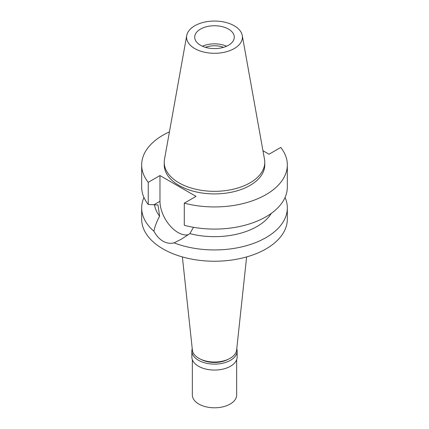 <?xml version="1.0" encoding="UTF-8"?>
<svg xmlns="http://www.w3.org/2000/svg" width="429" height="429" viewBox="0 0 429 429"><rect width="100%" height="100%" fill="white"/><g stroke="black" fill="none" stroke-linecap="round" stroke-linejoin="round"><path stroke-width="0.64" d="M234.239 48.568A27.917 16.12 180 0 1 202.499 51.727A27.917 16.12 180 0 1 186.733 35.51A27.917 16.12 180 0 1 194.761 25.772A27.917 16.12 180 0 1 223.836 21.981A27.917 16.12 180 0 1 242.267 35.51A27.917 16.12 180 0 1 234.239 48.568M228.496 45.254A19.793 11.427 0 0 0 234.293 37.173A19.793 11.427 0 0 0 222.072 26.614A19.793 11.427 0 0 0 200.504 29.092A19.793 11.427 0 0 0 194.707 37.173A19.793 11.427 0 0 0 206.928 47.726A19.793 11.427 0 0 0 228.496 45.254M242.267 35.51L264.5 159.315A50.268 29.022 180 0 1 264.768 162.307A50.268 29.022 180 0 1 250.043 182.829A50.268 29.022 180 0 1 195.265 189.119A50.268 29.022 180 0 1 164.232 162.307A50.268 29.022 180 0 1 164.5 159.315L186.733 35.51M164.232 162.307L164.232 164.892A50.268 29.022 0 0 0 195.265 191.704A50.268 29.022 0 0 0 250.043 185.414A50.268 29.022 0 0 0 264.768 164.892L264.768 162.307M262.961 150.729L269.021 154.231L280.764 147.447A72.828 42.047 180 0 1 287.328 164.892A72.828 42.047 180 0 1 184.282 203.153L196.026 196.369L159.979 175.558L148.236 182.341A72.828 42.047 180 0 1 141.672 164.892A72.828 42.047 180 0 1 169.428 131.864M141.672 164.892L141.672 187.044A72.828 42.047 0 0 0 148.236 204.488L158.006 204.96L159.609 216.146C156.526 222.066 154.638 227.102 153.941 231.258A72.828 42.047 180 0 1 141.672 207.899A72.828 42.047 180 0 1 143.946 197.469M148.236 182.341L148.236 204.488M188.347 234.706A25.488 14.715 60 0 1 169.686 225.348A25.488 14.715 60 0 1 159.979 201.281L159.979 175.558M287.328 164.892L287.328 187.044A72.828 42.047 0 0 1 184.282 225.3L184.282 203.153M154.537 204.751A60.162 34.733 0 0 0 159.609 216.146M153.941 231.258C156.488 235.864 159.513 239.167 163.004 241.162C166.522 243.216 170.2 243.779 174.04 242.857L181.322 239.205L189.87 233.617L193.463 227.3M141.672 207.899L141.672 219.187A72.828 42.047 0 0 0 186.631 258.033A72.828 42.047 0 0 0 265.996 248.922A72.828 42.047 0 0 0 287.328 219.187L287.328 207.899A72.828 42.047 180 0 1 265.996 237.628A72.828 42.047 180 0 1 174.04 242.857M189.87 233.617A60.162 34.733 0 0 0 271.316 213.347M285.054 197.469A72.828 42.047 180 0 1 287.328 207.899M182.384 256.928L192.374 350.026A22.163 12.795 0 0 0 206.655 361.207A22.163 12.795 0 0 0 230.175 358.285A22.163 12.795 0 0 0 236.626 350.026L246.616 256.928M223.557 47.329A16.468 9.508 0 0 0 205.443 47.329M202.418 46.219A19.793 11.427 180 0 1 226.582 46.219M200.847 359.314A19.793 11.427 0 0 0 228.153 359.314M236.765 348.68A22.64 13.074 180 0 1 237.14 351.045A22.64 13.074 180 0 1 230.507 360.29A22.64 13.074 180 0 1 205.834 363.122A22.64 13.074 180 0 1 191.86 351.045A22.64 13.074 180 0 1 192.235 348.68M191.86 351.045L191.86 356.992A22.64 13.074 0 0 0 205.834 369.069A22.64 13.074 0 0 0 230.507 366.237A22.64 13.074 0 0 0 237.14 356.992L237.14 351.045M192.337 359.658L192.337 394.996A22.163 12.795 0 0 0 206.017 406.821A22.163 12.795 0 0 0 230.175 404.048A22.163 12.795 0 0 0 236.663 394.996L236.663 359.658M154.006 204.73L159.979 201.281"/></g></svg>
